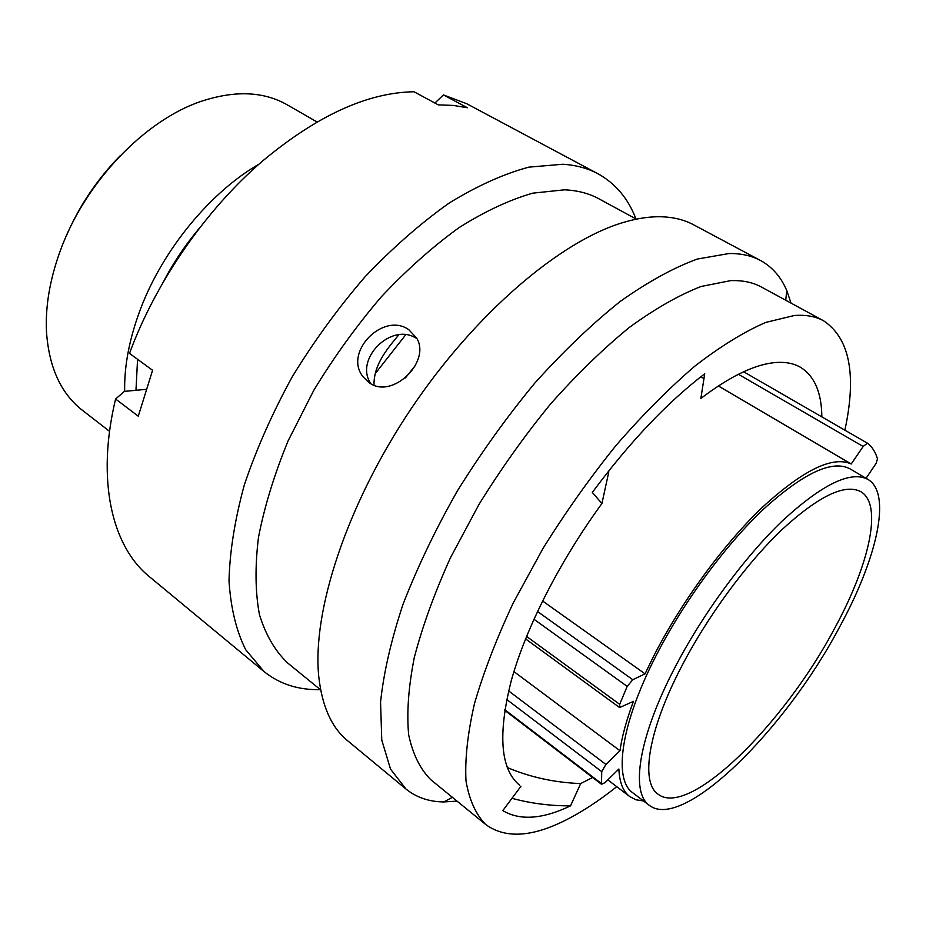 <?xml version="1.0" encoding="UTF-8"?>
<svg xmlns="http://www.w3.org/2000/svg" width="926" height="926" viewBox="0 0 926 926"><rect width="100%" height="100%" fill="white"/><g stroke="black" fill="none" stroke-linecap="round" stroke-linejoin="round"><path stroke-width="1.39" d="M866.053 478.314L876.251 463.162L877.478 458.775C875.429 451.934 872.084 446.726 867.419 443.172L863.148 446.482L851.214 463.995C832.648 455.627 803.039 470.061 762.399 507.298C723.495 544.407 681.316 602.016 653.548 656.384L645.052 673.839L632.782 679.73L627.18 686.386L619.691 704.316L619.61 707.568L633.477 701.329C626.474 720.011 621.971 736.483 619.98 750.743L605.928 764.448L601.726 771.647L601.518 784.299L605.002 782.632L618.869 769.008C619.459 782.331 623.071 791.51 629.703 796.534L607.815 779.877M66.047 236.547C79.069 206.185 97.149 179.227 120.287 155.649M317.028 121.977L287.199 104.812C263.702 91.396 235.123 90.216 201.463 101.247C144.769 120.033 84.59 182.839 60.144 251.166C49.738 279.872 45.2 306.911 46.52 332.284C49.078 367.622 61.023 393.608 82.356 410.253L109.557 431.342M834.291 628.951C783.801 724.421 688.956 818.376 658.016 794.161C640.294 782.204 647.98 731.008 681.362 666.905C707.163 617.017 745.986 564.108 781.37 530.193C818.364 496.139 844.859 483.303 860.856 491.694C883.184 504.647 869.19 565.254 834.291 628.951M674.325 668.653C702.105 614.795 744.064 557.568 782.262 520.968C822.161 484.252 850.716 470.396 867.917 479.402C892.213 493.442 876.829 559.177 839.211 627.735C784.935 730.186 682.925 831.513 649.334 805.354C630.398 792.482 638.454 737.686 674.325 668.653M649.334 805.354L632.69 792.725C613.255 779.46 620.628 724.549 656.013 655.816C683.423 602.201 725.174 545.414 763.441 509.265C803.432 473.012 832.266 459.527 849.918 468.799L867.917 479.402M405.426 377.901L415.635 365.122M375.887 372.773L405.657 334.865M162.918 282.719C173.139 263.007 185.42 244.684 199.784 227.75M124.674 391.351C124.142 365.596 129.524 337.897 140.81 308.242C163.242 249.256 210.422 192.168 258.967 164.168M542.543 600.974L645.052 673.839M718.368 385.968L851.214 463.995M700.322 377.183L704.026 378.236M643.524 800.955L636 799.786L629.703 796.534M135.972 390.297L137.569 359.288M513.93 671.582L619.98 750.743M408.864 329.749C383.422 311.333 342.828 352.493 363.305 377.09L369.115 382.635C391.941 400.009 431.319 361.904 416.677 338.094L408.864 329.749M370.84 383.7C353.987 359.381 390.899 322.572 415.554 337.863M844.882 430.173C856.816 374.752 849.709 338.291 823.573 320.778L761.38 287.014C752.815 282.337 742.571 280.208 730.626 280.636L701.086 286.493C678.966 295.07 655.076 308.694 629.414 327.364C603.15 348.824 576.852 374.382 550.519 404.037C524.729 435.544 500.885 469.007 478.997 504.415L450.499 557.672C434.549 592.941 422.476 626.231 414.292 657.541C408.47 687.069 406.595 712.812 408.655 734.793C412.834 754.273 420.254 769.274 430.903 779.808L485.733 824.522C504.751 838.412 530.667 837.312 563.494 821.223C580.579 812.878 598.323 801.349 616.739 786.672M823.573 320.778C815.575 316.403 805.851 314.643 794.392 315.488L765.802 322.398C744.203 331.751 720.671 346.231 695.195 365.851C669.023 388.272 642.632 414.813 616.01 445.464C589.85 477.955 565.497 512.321 542.937 548.562L513.293 602.861C496.486 638.697 483.522 672.369 474.413 703.887C467.642 733.519 464.84 759.193 465.998 780.907C469.285 800.052 475.871 814.591 485.733 824.522M791.035 303.115L786.741 290.509C780.988 276.943 772.238 266.931 760.477 260.472C751.623 255.715 741.147 253.4 729.04 253.527L697.347 259.037C673.572 267.718 647.841 281.874 620.142 301.506C591.783 324.181 563.344 351.371 534.823 383.063C506.904 416.839 481.08 452.802 457.363 490.954C435.451 529.533 417.325 567.372 402.972 604.447C391.119 640.26 383.642 672.832 380.563 702.163L381.767 740.071L390.552 769.17L405.993 789.045C416.434 797.471 429.016 801.766 443.751 801.939L457.05 801.129M760.477 260.472L693.62 224.798C684.187 219.728 673.179 217.054 660.597 216.753C649.3 216.534 636.914 218.42 623.441 222.425C560.681 240.783 475.258 313.127 410.866 409.153C346.463 505.179 311.958 611.669 318.775 676.698C322.074 706.388 331.682 727.732 347.609 740.731L405.993 789.045M636.37 219.149L598.879 198.789C588.971 193.384 577.5 190.397 564.478 189.818L532.809 193.152C509.566 199.808 484.958 211.313 458.983 227.669C432.662 246.721 406.734 269.813 381.188 296.945C356.441 325.964 333.962 357.1 313.775 390.355L288.136 440.822C274.281 474.552 264.396 506.742 258.481 537.393C254.916 566.515 255.252 592.316 259.477 614.771C265.75 634.981 275.126 651.036 287.604 662.947L320.662 689.905M635.965 218.93C628.164 198.523 615.477 183.464 597.93 173.741C587.744 168.277 576.041 165.106 562.846 164.249L528.862 167.143C503.883 173.822 477.388 185.756 449.365 202.921C420.936 223.027 392.902 247.578 365.261 276.55C338.453 307.617 314.099 341.057 292.222 376.847C272.29 413.239 256.317 449.295 244.302 484.993C234.822 519.694 229.729 551.653 229.011 580.868C230.748 607.965 236.304 630.919 245.679 649.705L264.06 671.582C279.721 684.129 298.461 690.136 320.303 689.615M597.93 173.741L466.716 103.724L443.392 94.915L467.422 107.763L453.335 105.425L438.276 104.858L414.003 91.755C367.367 92.519 316.75 115.727 262.139 161.39C205.699 209.889 155.58 282.361 129.501 353.385L152.582 370.284L138.275 416.202L115.588 399.002C95.991 480.698 112.081 546.653 149.48 576.759L264.06 671.582M821.837 416.885C821.628 392.404 814.417 375.817 800.214 367.136C792.841 362.957 783.697 361.51 772.782 362.818C752.873 365.295 728.901 377.183 700.855 398.469L704.721 373.791C667.16 402.532 629.692 442.084 592.327 492.447L601.923 503.524C559.408 561.746 525.725 628.303 511.175 681.038C497.644 734.804 500.503 769.575 519.752 785.341L519.336 785.005M520.968 786.267L502.806 810.62C519.937 820.806 542.497 819.232 570.509 805.875L580.683 783.581L592.605 777.493M580.683 783.581C554.662 782.597 530.193 777.238 507.286 767.527M374 385.147C373.653 364.728 386.894 349.276 398.747 334.876M601.923 503.524L608.81 471.832M115.588 399.002L124.397 391.374L145.903 389.371M434.919 103.052L443.392 94.915M570.509 805.875C550.056 805.898 530.552 803.374 511.985 798.305M537.485 611.473L632.782 679.73M526.547 636.417L619.691 704.316M627.18 686.386L533.92 619.216M508.629 690.923L605.928 764.448M504.832 709.756L601.171 783.373M601.726 771.647L506.719 699.477M863.148 446.482L738.427 374.278M867.349 443.137L743.636 371.766L867.292 443.103M504.739 710.323L601.518 784.299M525.551 638.882L619.61 707.568M368.872 382.484L363.305 377.09M452.386 797.332L443.751 801.939M518.907 784.658L519.764 785.329M785.746 300.244L786.741 290.509"/></g></svg>
